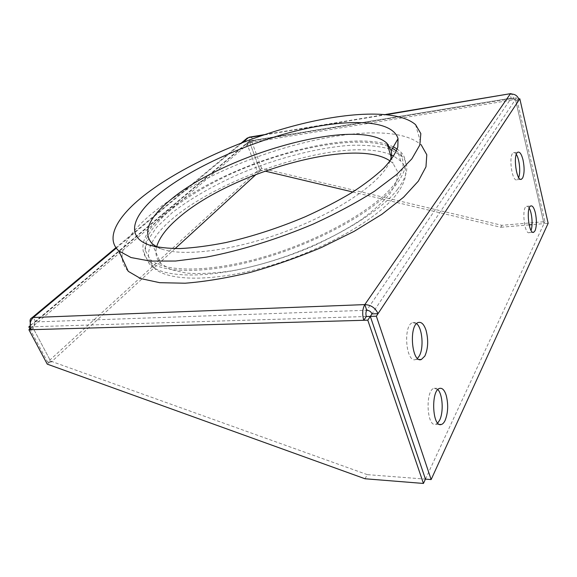 <?xml version="1.0" encoding="UTF-8"?>
<svg xmlns="http://www.w3.org/2000/svg" width="577" height="577" viewBox="0 0 577 577"><rect width="100%" height="100%" fill="white"/><g stroke="black" fill="none" stroke-linecap="round" stroke-linejoin="round"><path stroke-width="0.43" stroke-dasharray="2.88 2.16" d="M387.888 146.226C355.504 134.708 286.185 148.671 229.559 174.6C205.08 186.111 184.532 198.639 167.907 212.185C158.12 221.114 151.059 229.761 146.724 238.121L144.892 249.589L149.919 259.073C163.327 272.589 210.05 273.015 265.932 256.318C321.778 239.707 375.158 208.968 393.846 184.914C404.513 170.814 405.941 159.988 398.152 152.422L396.457 150.922M392.511 148.325L389.908 147.056M387.355 144.466C338.519 129.169 219.354 166.803 166.919 211.788C143.702 231.348 137.319 247.511 147.755 260.27C161.401 274.039 209.018 274.479 265.997 257.436C322.954 240.479 377.286 209.112 396.19 184.64C406.944 170.338 408.365 159.353 400.46 151.686L397.207 149.032M393.37 146.825L388.393 144.805M116.273 248.132L185.102 190.59C172.581 198.012 161.531 205.664 151.953 213.562C142.382 221.467 134.931 229.278 129.609 236.981C120.081 250.721 119.634 262.174 128.26 271.334M31.288 329.676L34.779 326.705C33.993 324.837 34.252 323.214 35.565 321.858L33.271 317.501M366.323 316.513L32.406 326.784L50.596 361.072L47.249 364.13M30.675 328.241L32.406 326.784M415.584 124.69L421.398 145.216C388.754 115.039 262.045 144.062 185.102 190.59L242.693 142.461M245.968 139.129L245.557 144.142L248.593 143.651L249.783 142.642L260.169 170.698L256.159 174.369M30.17 325.774L31.165 324.938L30.314 322.86M249.891 137.074C251.413 137.203 252.647 138.451 253.584 140.81L513.653 98.321L511.77 93.964M261.583 168.289L251.565 141.141L249.791 142.642L259.866 169.862L261.583 168.289L501.831 225.311L544.897 221.647L516.545 97.852L513.653 98.321L512.556 99.951L511.352 98.083L249.783 141.033L251.817 142.31L515.449 99.482L543.981 223.631L532.044 224.633M249.783 142.642L246.754 143.139L31.165 324.938L34.714 324.822L248.593 143.651L249.783 141.033L248.507 137.593M251.565 141.141L253.584 140.81L251.817 142.31L249.791 142.642M246.754 143.139L257.154 171.124L47.617 362.118L29.917 328.89M30.314 326.842L32.406 326.777L34.714 324.822C34.029 323.387 34.144 322.435 35.038 321.959L366.734 310.26L511.172 98.256L510.198 94.058M397.596 189.285C408.285 174.889 409.663 163.789 401.729 155.999L389.684 149.003C378.649 146.039 365.342 144.82 349.763 145.354C317.314 147.77 278.511 157.846 242.246 172.754C215.365 184.373 191.081 198.091 172.242 212.632L156.728 227.165L147.077 241.229L144.416 254.01L149.688 264.562C163.406 278.532 210.987 279.181 267.843 262.232C324.663 245.355 378.8 213.923 397.596 189.285M259.866 169.862L265.002 171.088M352.814 192.004L500.778 227.259L501.831 225.311M529.123 224.879L500.778 227.259M519.098 99.871L514.72 100.578C514.157 98.912 512.967 98.14 511.172 98.256M365.025 478.766L367.26 474.626L425.444 479.119M367.26 474.626L50.596 361.072M157.052 247.057L161.596 248.997C183.969 257.234 237.443 250.194 289.791 229.942C342.175 209.747 382.551 180.738 389.886 161.394M390.405 154.607C335.114 132.025 172.775 192.855 150.633 245.477C146.875 254.233 147.921 261.619 153.749 267.634C167.308 281.54 213.973 282.377 269.589 265.853C325.183 249.415 378.18 218.553 396.651 194.168C407.189 179.88 408.538 168.83 400.698 161.026L393.702 156.078M390.059 160.954L393.067 163.479L397.438 171.405L396.673 181.38L390.391 193.1C383.445 201.64 373.701 210.511 361.144 219.729C347.138 228.925 331.248 237.652 313.491 245.903C286.041 257.638 256.902 266.444 230.519 271.06C213.634 273.361 198.856 274.032 186.169 273.087L170.879 269.639L160.904 263.66C156.309 259.008 154.888 253.404 156.634 246.833M437.849 389.605L434.221 388.278C425.076 389.814 426.641 427.564 435.75 424.275L437.712 423.064M425.451 479.119L543.981 223.631L548.15 223.277M516.545 97.852L371.999 313.888M544.897 221.647L543.981 223.631L515.456 99.482L518.817 98.934M416.616 323.625L412.699 322.63C402.804 325.01 405.948 363.647 415.692 359.5L417.503 358.375M516.321 154.398C515.348 152.898 514.395 152.35 513.465 152.739C508.164 154.441 511.965 182.75 517.05 179.714L518.68 177.514M257.154 171.124L260.169 170.698M175.098 248.608L51.151 362.118L32.406 326.777M47.617 362.118L51.151 362.118M529.21 208.182C528.294 206.624 527.385 206.011 526.476 206.35C521.406 207.713 524.471 235.279 529.376 232.596L531.028 230.374M386.806 114.585L262.816 135.213M249.783 141.033L35.565 321.858M241.374 142.966L115.941 247.67M264.562 134.629L385.595 114.47M249.322 141.177L35.038 321.959M250.072 140.867L511.352 98.083M161.596 248.997L151.318 245.701M400.698 161.026L398.152 152.422M153.749 267.634L149.919 259.073M152.018 243.595L160.904 263.66M391.177 157.175L393.067 163.479M435.75 424.275L439.638 424.434M434.221 388.278L439.746 388.371M415.692 359.5L419.342 359.493M412.699 322.63L418.354 322.478M517.05 179.714L520.685 179.303M513.465 152.739L517.915 152.162M401.729 155.999L400.46 151.686M149.688 264.562L147.755 260.27M529.376 232.596L532.997 232.307M526.476 206.35L530.833 205.931"/><path stroke-width="0.87" d="M396.457 150.922L392.511 148.325M389.908 147.056L387.888 146.226M397.207 149.032L393.37 146.825M388.393 144.805L387.355 144.466M366.734 310.26C365.789 311.991 365.652 314.076 366.323 316.513L363.777 320.293L31.288 329.676C29.304 324.959 29.968 320.906 33.271 317.501L364.808 304.598C371.076 304.937 375.483 307.974 378.022 313.693L371.999 313.888C370.982 311.616 369.23 310.404 366.734 310.26L364.808 304.598C362.421 308.926 362.075 314.155 363.777 320.293L367.787 320.177L423.439 483.447L365.025 478.766L47.249 364.13L28.908 329.741L30.675 328.241M31.288 329.676L28.908 329.741M144.077 195.48C179.88 167.518 237.104 141.358 291.522 126.486C345.673 111.83 397.466 108.902 415.584 124.69L420.835 133.59L419.789 145.079L411.848 158.877L396.709 174.478L374.596 191.175C356.629 202.585 336.182 213.54 313.253 224.049C277.789 239.094 240.155 250.699 206.342 257.133L175.509 261.035L150.078 261.078L131.037 257.544L118.819 250.916C104.79 238.092 117.528 216.353 144.077 195.48M118.819 250.916L128.26 271.334L140.651 278.568L159.757 282.694L185.138 283.213C204.878 281.677 226.537 278.085 250.122 272.445C274.234 265.672 298.028 257.342 321.504 247.461L354.062 231.399L381.873 214.312L403.547 197.255L418.311 181.178L425.97 166.832L426.792 154.737L421.398 145.216M262.816 135.213L248.507 137.593L245.968 139.129M30.314 322.86C29.665 320.271 30.22 318.576 31.987 317.761L33.271 317.501L116.273 248.132M511.77 93.964L510.645 93.64L386.806 114.585M242.693 142.461L248.507 137.593L249.891 137.074M29.917 328.89L28.85 326.892L30.17 325.774M28.85 326.892L30.314 326.842M265.002 171.088L352.814 192.004M532.044 224.633L529.123 224.879M367.787 320.177L370.319 316.391L425.451 479.119L431.142 479.559L548.15 223.277L519.819 98.775L519.098 99.871C517.684 95.688 514.713 93.748 510.198 94.058L364.808 304.598M423.439 483.447L425.444 479.119L370.319 316.391L366.323 316.513M159.656 193.396C192.119 167.51 247.201 142.923 297.552 130.582C347.628 118.372 392.374 119.389 398.043 138.696L397.805 147.085C395.541 153.446 390.874 160.471 383.806 168.138C375.346 176.086 364.664 184.265 351.768 192.66C337.747 201.034 322.255 209.062 305.298 216.736C278.669 227.965 252.185 236.57 225.852 242.556C209.134 245.845 193.922 247.843 180.233 248.557C167.662 248.536 157.261 247.338 149.025 244.958C124.668 236.419 132.97 214.658 159.656 193.396M389.886 161.394C391.48 157.377 391.92 153.77 391.213 150.575L387.008 143.312C358.007 116.309 223.804 154.167 169.811 200.428C148.541 218.092 142.613 232.481 152.018 243.595L157.052 247.057M393.702 156.078L390.405 154.607M156.634 246.833C159.173 237.984 166.147 228.607 177.55 218.712C228.723 172.898 354.927 136.497 390.059 160.954M519.098 99.871L376.363 316.196L370.326 316.384L371.999 313.888M445.119 420.424C448.127 412.706 448.473 404.289 446.158 395.187C444.492 390.131 442.357 387.859 439.746 388.371C430.687 389.922 432.267 427.809 441.29 424.499C442.732 424.095 444.009 422.739 445.119 420.424M437.712 423.064L439.616 420.215C443.749 412.216 442.703 394.307 437.849 389.605M424.831 356.088C428.141 348.659 428.552 340.091 426.064 330.369C424.052 324.346 421.484 321.721 418.354 322.478C408.559 324.865 411.718 363.654 421.361 359.493L424.831 356.088M417.503 358.375L419.198 356.103C424.016 348.147 422.429 328.169 416.616 323.625M519.819 98.775L518.817 98.934M522.661 177.968C524.443 173.684 524.565 167.683 523.029 159.959C521.586 154.268 519.877 151.672 517.915 152.162C512.672 153.857 516.458 182.253 521.485 179.209L522.661 177.968M518.68 177.514C520.8 172.372 519.437 158.935 516.321 154.398M256.159 174.369L175.098 248.608M376.363 316.196L431.142 479.559M535.369 212.906C534.1 207.857 532.585 205.527 530.833 205.931C525.827 207.294 528.878 234.933 533.725 232.257L535.074 230.699C536.725 226.184 536.826 220.255 535.369 212.906M531.028 230.374C533.047 225.412 532.008 212.733 529.21 208.182M247.382 137.953L241.374 142.966M115.941 247.67L31.987 317.761M249.214 137.189L264.562 134.629M385.595 114.47L510.645 93.64M391.213 150.575L398.043 138.696M151.318 245.701L149.025 244.958M387.008 143.312L391.177 157.175M439.638 424.434L441.29 424.499M419.342 359.493L421.361 359.493M520.685 179.303L521.485 179.209M532.997 232.307L533.725 232.257"/></g></svg>
